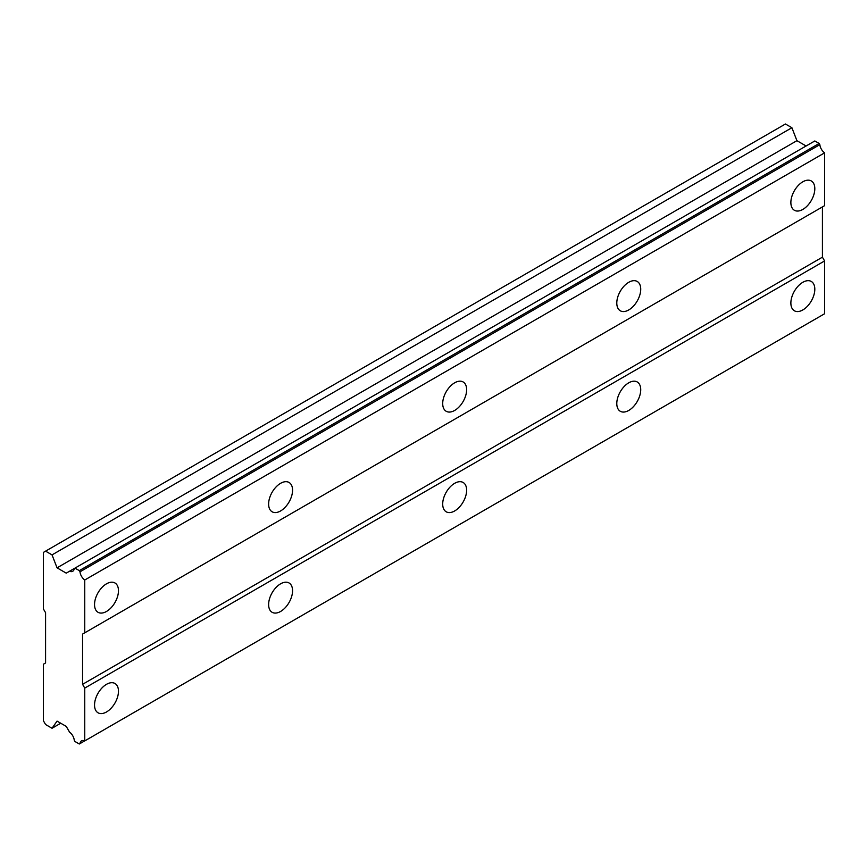 <?xml version="1.0" encoding="UTF-8"?>
<svg xmlns="http://www.w3.org/2000/svg" width="868" height="868" viewBox="0 0 868 868"><rect width="100%" height="100%" fill="white"/><g stroke="black" fill="none" stroke-linecap="round" stroke-linejoin="round"><path stroke-width="1.3" d="M802.835 209.427A16.926 9.776 120 0 0 813.902 194.519A16.926 9.776 120 0 0 811.298 180.956A16.926 9.776 120 0 0 802.835 181.792A16.926 9.776 120 0 0 791.779 196.71A16.926 9.776 120 0 0 794.372 210.273A16.926 9.776 120 0 0 802.835 209.427M106.504 611.452A16.926 9.776 120 0 0 117.56 596.544A16.926 9.776 120 0 0 114.967 582.981A16.926 9.776 120 0 0 106.504 583.817A16.926 9.776 120 0 0 95.447 598.736A16.926 9.776 120 0 0 98.041 612.298A16.926 9.776 120 0 0 106.504 611.452M280.592 510.948A16.926 9.776 120 0 0 291.648 496.029A16.926 9.776 120 0 0 289.055 482.467A16.926 9.776 120 0 0 280.592 483.313A16.926 9.776 120 0 0 269.536 498.221A16.926 9.776 120 0 0 272.129 511.784A16.926 9.776 120 0 0 280.592 510.948M454.669 410.445A16.926 9.776 120 0 0 465.725 395.526A16.926 9.776 120 0 0 463.132 381.963A16.926 9.776 120 0 0 454.669 382.799A16.926 9.776 120 0 0 443.613 397.718A16.926 9.776 120 0 0 446.206 411.28A16.926 9.776 120 0 0 454.669 410.445M628.757 309.941A16.926 9.776 120 0 0 639.814 295.022A16.926 9.776 120 0 0 637.22 281.46A16.926 9.776 120 0 0 628.757 282.295A16.926 9.776 120 0 0 617.701 297.214A16.926 9.776 120 0 0 620.295 310.777A16.926 9.776 120 0 0 628.757 309.941M802.835 309.941A16.926 9.776 120 0 0 813.902 295.022A16.926 9.776 120 0 0 811.298 281.46A16.926 9.776 120 0 0 802.835 282.295A16.926 9.776 120 0 0 791.779 297.214A16.926 9.776 120 0 0 794.372 310.777A16.926 9.776 120 0 0 802.835 309.941M106.504 711.966A16.926 9.776 120 0 0 117.56 697.047A16.926 9.776 120 0 0 114.967 683.485A16.926 9.776 120 0 0 106.504 684.32A16.926 9.776 120 0 0 95.447 699.239A16.926 9.776 120 0 0 98.041 712.802A16.926 9.776 120 0 0 106.504 711.966M280.592 611.463A16.926 9.776 120 0 0 291.648 596.544A16.926 9.776 120 0 0 289.055 582.981A16.926 9.776 120 0 0 280.592 583.817A16.926 9.776 120 0 0 269.536 598.736A16.926 9.776 120 0 0 272.129 612.298A16.926 9.776 120 0 0 280.592 611.463M454.669 510.948A16.926 9.776 120 0 0 465.725 496.04A16.926 9.776 120 0 0 463.132 482.478A16.926 9.776 120 0 0 454.669 483.313A16.926 9.776 120 0 0 443.613 498.221A16.926 9.776 120 0 0 446.206 511.794A16.926 9.776 120 0 0 454.669 510.948M628.757 410.445A16.926 9.776 120 0 0 639.814 395.526A16.926 9.776 120 0 0 637.22 381.963A16.926 9.776 120 0 0 628.757 382.81A16.926 9.776 120 0 0 617.701 397.718A16.926 9.776 120 0 0 620.295 411.28A16.926 9.776 120 0 0 628.757 410.445M43.4 664.226L43.4 720.755L45.581 724.53L52.037 728.263L57.06 721.113L66.25 726.408L69.559 732.136A7.628 4.405 60 0 1 74.268 740.295L74.952 741.489L79.303 743.995L79.997 743.605A7.628 4.405 60 0 1 81.538 740.838A7.628 4.405 60 0 1 84.749 740.903L84.749 688.096L82.568 684.32L82.568 634.074L84.749 632.815L84.749 579.998A7.628 4.405 60 0 1 79.997 571.806L79.303 570.623L74.952 568.117L74.268 568.507A7.628 4.405 60 0 1 72.728 571.274A7.628 4.405 60 0 1 69.559 571.231L66.25 573.14L57.06 567.835L52.037 554.88L45.581 551.147L43.4 552.406L43.4 608.945L45.581 612.71L45.581 662.968L43.4 664.226M74.952 568.117L814.802 140.963L819.164 143.47L819.848 144.652A7.628 4.405 60 0 0 824.6 152.855L84.749 579.998M84.749 632.815L824.6 205.662L824.6 152.855M84.749 740.903L824.6 313.749L824.6 260.942L822.419 257.178L822.419 206.92L82.568 634.074M806.101 145.987L796.922 140.681L791.898 127.726L785.431 124.005L45.581 551.147M819.164 143.47L79.303 570.623M79.997 571.806L819.848 144.652M822.419 257.178L82.568 684.32M84.749 688.096L824.6 260.942M84.706 740.881L79.997 743.605M60.738 723.228L52.037 728.263M791.898 127.726L52.037 554.88M796.922 140.681L57.06 567.835M74.268 568.507L69.559 571.231"/></g></svg>
